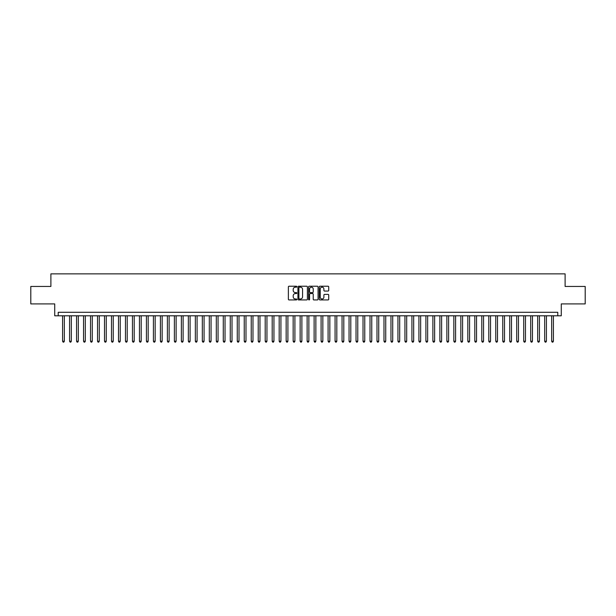 <?xml version="1.0" encoding="UTF-8"?>
<svg xmlns="http://www.w3.org/2000/svg" width="616" height="616" viewBox="0 0 616 616"><rect width="100%" height="100%" fill="white"/><g stroke="black" fill="none" stroke-linecap="round" stroke-linejoin="round"><path stroke-width="0.92" d="M296.82 286.702A0.477 0.477 0 0 0 296.342 286.224L289.058 286.224A0.685 0.685 0 0 0 288.373 286.91L288.373 299.253A0.685 0.685 0 0 0 289.058 299.938L296.342 299.938A0.477 0.477 0 0 0 296.82 299.461A0.477 0.477 0 0 0 296.342 298.983L295.395 298.983A2.195 2.195 0 0 1 293.201 296.789L293.201 295.757A2.195 2.195 0 0 1 295.395 293.562L296.342 293.562A0.477 0.477 0 0 0 296.82 293.085A0.477 0.477 0 0 0 296.342 292.6L295.395 292.6A2.195 2.195 0 0 1 293.201 290.405L293.201 289.381A2.195 2.195 0 0 1 295.395 287.187L296.342 287.187A0.477 0.477 0 0 0 296.82 286.702M328.043 291.06A0.685 0.685 0 0 0 328.728 290.375L328.728 286.91A0.685 0.685 0 0 0 328.043 286.224L319.95 286.224A0.685 0.685 0 0 0 319.265 286.91L319.265 299.253A0.685 0.685 0 0 0 319.95 299.938L328.043 299.938A0.685 0.685 0 0 0 328.728 299.253L328.728 295.072A0.685 0.685 0 0 0 328.043 294.386L324.578 294.386A0.685 0.685 0 0 0 323.893 295.072L323.893 297.143A1.833 1.833 0 0 1 322.06 298.983A1.833 1.833 0 0 1 320.228 297.143L320.228 289.02A1.833 1.833 0 0 1 322.06 287.187A1.833 1.833 0 0 1 323.893 289.02L323.893 290.375A0.685 0.685 0 0 0 324.578 291.06L328.043 291.06M557.78 315.792L561.268 315.792L561.268 303.911L585.2 303.911L585.2 286.448L565.111 286.448L565.111 273.866L50.889 273.866L50.889 286.448L30.8 286.448L30.8 303.911L54.732 303.911L54.732 315.792L557.78 315.792L557.78 312.297L58.22 312.297L58.22 315.792M307.399 286.91A0.685 0.685 0 0 0 306.714 286.224L298.621 286.224A0.685 0.685 0 0 0 297.936 286.91L297.936 299.253A0.685 0.685 0 0 0 298.621 299.938L306.714 299.938A0.685 0.685 0 0 0 307.399 299.253L307.399 286.91M309.286 286.224L317.379 286.224A0.685 0.685 0 0 1 318.064 286.91L318.064 299.253A0.685 0.685 0 0 1 317.379 299.938L313.914 299.938A0.685 0.685 0 0 1 313.228 299.253L313.228 294.248A0.685 0.685 0 0 0 312.543 293.562L310.248 293.562A0.685 0.685 0 0 0 309.563 294.248L309.563 299.461A0.477 0.477 0 0 1 309.078 299.938A0.477 0.477 0 0 1 308.601 299.461L308.601 286.91A0.685 0.685 0 0 1 309.286 286.224M299.376 287.187A0.477 0.477 0 0 0 298.899 287.664L298.899 298.498A0.477 0.477 0 0 0 299.376 298.983L300.369 298.983A2.195 2.195 0 0 0 302.564 296.789L302.564 289.381A2.195 2.195 0 0 0 300.369 287.187L299.376 287.187M313.228 289.058A1.833 1.833 0 0 0 311.396 287.218A1.833 1.833 0 0 0 309.563 289.058L309.563 291.915A0.685 0.685 0 0 0 310.248 292.6L312.543 292.6A0.685 0.685 0 0 0 313.228 291.915L313.228 289.058M62.593 315.792L62.593 341.226L64.334 341.226L64.334 315.792M64.334 341.226L63.81 342.134L63.117 342.134L62.593 341.226M69.577 315.792L69.577 341.226L71.325 341.226L71.325 315.792M71.325 341.226L70.802 342.134L70.101 342.134L69.577 341.226M76.561 315.792L76.561 341.226L78.309 341.226L78.309 315.792M78.309 341.226L77.785 342.134L77.085 342.134L76.561 341.226M83.553 315.792L83.553 341.226L85.301 341.226L85.301 315.792M85.301 341.226L84.769 342.134L84.076 342.134L83.553 341.226M90.537 315.792L90.537 341.226L92.284 341.226L92.284 315.792M92.284 341.226L91.761 342.134L91.06 342.134L90.537 341.226M97.521 315.792L97.521 341.226L99.268 341.226L99.268 315.792M99.268 341.226L98.745 342.134L98.044 342.134L97.521 341.226M104.512 315.792L104.512 341.226L106.26 341.226L106.26 315.792M106.26 341.226L105.736 342.134L105.036 342.134L104.512 341.226M111.496 315.792L111.496 341.226L113.244 341.226L113.244 315.792M113.244 341.226L112.72 342.134L112.02 342.134L111.496 341.226M118.488 315.792L118.488 341.226L120.228 341.226L120.228 315.792M120.228 341.226L119.704 342.134L119.011 342.134L118.488 341.226M125.471 315.792L125.471 341.226L127.219 341.226L127.219 315.792M127.219 341.226L126.696 342.134L125.995 342.134L125.471 341.226M132.455 315.792L132.455 341.226L134.203 341.226L134.203 315.792M134.203 341.226L133.68 342.134L132.979 342.134L132.455 341.226M139.447 315.792L139.447 341.226L141.187 341.226L141.187 315.792M141.187 341.226L140.664 342.134L139.971 342.134L139.447 341.226M146.431 315.792L146.431 341.226L148.179 341.226L148.179 315.792M148.179 341.226L147.655 342.134L146.954 342.134L146.431 341.226M153.415 315.792L153.415 341.226L155.163 341.226L155.163 315.792M155.163 341.226L154.639 342.134L153.938 342.134L153.415 341.226M160.406 315.792L160.406 341.226L162.154 341.226L162.154 315.792M162.154 341.226L161.631 342.134L160.93 342.134L160.406 341.226M167.39 315.792L167.39 341.226L169.138 341.226L169.138 315.792M169.138 341.226L168.615 342.134L167.914 342.134L167.39 341.226M174.382 315.792L174.382 341.226L176.122 341.226L176.122 315.792M176.122 341.226L175.599 342.134L174.906 342.134L174.382 341.226M181.366 315.792L181.366 341.226L183.114 341.226L183.114 315.792M183.114 341.226L182.59 342.134L181.889 342.134L181.366 341.226M188.35 315.792L188.35 341.226L190.098 341.226L190.098 315.792M190.098 341.226L189.574 342.134L188.873 342.134L188.35 341.226M195.341 315.792L195.341 341.226L197.082 341.226L197.082 315.792M197.082 341.226L196.558 342.134L195.865 342.134L195.341 341.226M202.325 315.792L202.325 341.226L204.073 341.226L204.073 315.792M204.073 341.226L203.55 342.134L202.849 342.134L202.325 341.226M209.309 315.792L209.309 341.226L211.057 341.226L211.057 315.792M211.057 341.226L210.533 342.134L209.833 342.134L209.309 341.226M216.301 315.792L216.301 341.226L218.049 341.226L218.049 315.792M218.049 341.226L217.525 342.134L216.824 342.134L216.301 341.226M223.285 315.792L223.285 341.226L225.032 341.226L225.032 315.792M225.032 341.226L224.509 342.134L223.808 342.134L223.285 341.226M230.269 315.792L230.269 341.226L232.016 341.226L232.016 315.792M232.016 341.226L231.493 342.134L230.8 342.134L230.269 341.226M237.26 315.792L237.26 341.226L239.008 341.226L239.008 315.792M239.008 341.226L238.484 342.134L237.784 342.134L237.26 341.226M244.244 315.792L244.244 341.226L245.992 341.226L245.992 315.792M245.992 341.226L245.468 342.134L244.768 342.134L244.244 341.226M251.236 315.792L251.236 341.226L252.976 341.226L252.976 315.792M252.976 341.226L252.452 342.134L251.759 342.134L251.236 341.226M258.22 315.792L258.22 341.226L259.967 341.226L259.967 315.792M259.967 341.226L259.444 342.134L258.743 342.134L258.22 341.226M265.203 315.792L265.203 341.226L266.951 341.226L266.951 315.792M266.951 341.226L266.428 342.134L265.727 342.134L265.203 341.226M272.195 315.792L272.195 341.226L273.943 341.226L273.943 315.792M273.943 341.226L273.419 342.134L272.719 342.134L272.195 341.226M279.179 315.792L279.179 341.226L280.927 341.226L280.927 315.792M280.927 341.226L280.403 342.134L279.702 342.134L279.179 341.226M286.163 315.792L286.163 341.226L287.911 341.226L287.911 315.792M287.911 341.226L287.387 342.134L286.694 342.134L286.163 341.226M293.154 315.792L293.154 341.226L294.902 341.226L294.902 315.792M294.902 341.226L294.379 342.134L293.678 342.134L293.154 341.226M300.138 315.792L300.138 341.226L301.886 341.226L301.886 315.792M301.886 341.226L301.363 342.134L300.662 342.134L300.138 341.226M307.13 315.792L307.13 341.226L308.87 341.226L308.87 315.792M308.87 341.226L308.346 342.134L307.654 342.134L307.13 341.226M314.114 315.792L314.114 341.226L315.862 341.226L315.862 315.792M315.862 341.226L315.338 342.134L314.637 342.134L314.114 341.226M321.098 315.792L321.098 341.226L322.846 341.226L322.846 315.792M322.846 341.226L322.322 342.134L321.621 342.134L321.098 341.226M328.089 315.792L328.089 341.226L329.837 341.226L329.837 315.792M329.837 341.226L329.306 342.134L328.613 342.134L328.089 341.226M335.073 315.792L335.073 341.226L336.821 341.226L336.821 315.792M336.821 341.226L336.298 342.134L335.597 342.134L335.073 341.226M342.057 315.792L342.057 341.226L343.805 341.226L343.805 315.792M343.805 341.226L343.281 342.134L342.581 342.134L342.057 341.226M349.049 315.792L349.049 341.226L350.797 341.226L350.797 315.792M350.797 341.226L350.273 342.134L349.572 342.134L349.049 341.226M356.033 315.792L356.033 341.226L357.781 341.226L357.781 315.792M357.781 341.226L357.257 342.134L356.556 342.134L356.033 341.226M363.024 315.792L363.024 341.226L364.764 341.226L364.764 315.792M364.764 341.226L364.241 342.134L363.548 342.134L363.024 341.226M370.008 315.792L370.008 341.226L371.756 341.226L371.756 315.792M371.756 341.226L371.232 342.134L370.532 342.134L370.008 341.226M376.992 315.792L376.992 341.226L378.74 341.226L378.74 315.792M378.74 341.226L378.216 342.134L377.516 342.134L376.992 341.226M383.984 315.792L383.984 341.226L385.731 341.226L385.731 315.792M385.731 341.226L385.2 342.134L384.507 342.134L383.984 341.226M390.968 315.792L390.968 341.226L392.715 341.226L392.715 315.792M392.715 341.226L392.192 342.134L391.491 342.134L390.968 341.226M397.951 315.792L397.951 341.226L399.699 341.226L399.699 315.792M399.699 341.226L399.176 342.134L398.475 342.134L397.951 341.226M404.943 315.792L404.943 341.226L406.691 341.226L406.691 315.792M406.691 341.226L406.167 342.134L405.467 342.134L404.943 341.226M411.927 315.792L411.927 341.226L413.675 341.226L413.675 315.792M413.675 341.226L413.151 342.134L412.45 342.134L411.927 341.226M418.918 315.792L418.918 341.226L420.659 341.226L420.659 315.792M420.659 341.226L420.135 342.134L419.442 342.134L418.918 341.226M425.902 315.792L425.902 341.226L427.65 341.226L427.65 315.792M427.65 341.226L427.127 342.134L426.426 342.134L425.902 341.226M432.886 315.792L432.886 341.226L434.634 341.226L434.634 315.792M434.634 341.226L434.111 342.134L433.41 342.134L432.886 341.226M439.878 315.792L439.878 341.226L441.618 341.226L441.618 315.792M441.618 341.226L441.095 342.134L440.402 342.134L439.878 341.226M446.862 315.792L446.862 341.226L448.61 341.226L448.61 315.792M448.61 341.226L448.086 342.134L447.385 342.134L446.862 341.226M453.846 315.792L453.846 341.226L455.594 341.226L455.594 315.792M455.594 341.226L455.07 342.134L454.369 342.134L453.846 341.226M460.837 315.792L460.837 341.226L462.585 341.226L462.585 315.792M462.585 341.226L462.062 342.134L461.361 342.134L460.837 341.226M467.821 315.792L467.821 341.226L469.569 341.226L469.569 315.792M469.569 341.226L469.046 342.134L468.345 342.134L467.821 341.226M474.813 315.792L474.813 341.226L476.553 341.226L476.553 315.792M476.553 341.226L476.029 342.134L475.336 342.134L474.813 341.226M481.797 315.792L481.797 341.226L483.545 341.226L483.545 315.792M483.545 341.226L483.021 342.134L482.32 342.134L481.797 341.226M488.781 315.792L488.781 341.226L490.528 341.226L490.528 315.792M490.528 341.226L490.005 342.134L489.304 342.134L488.781 341.226M495.772 315.792L495.772 341.226L497.512 341.226L497.512 315.792M497.512 341.226L496.989 342.134L496.296 342.134L495.772 341.226M502.756 315.792L502.756 341.226L504.504 341.226L504.504 315.792M504.504 341.226L503.98 342.134L503.28 342.134L502.756 341.226M509.74 315.792L509.74 341.226L511.488 341.226L511.488 315.792M511.488 341.226L510.964 342.134L510.264 342.134L509.74 341.226M516.732 315.792L516.732 341.226L518.48 341.226L518.48 315.792M518.48 341.226L517.956 342.134L517.255 342.134L516.732 341.226M523.716 315.792L523.716 341.226L525.463 341.226L525.463 315.792M525.463 341.226L524.94 342.134L524.239 342.134L523.716 341.226M530.699 315.792L530.699 341.226L532.447 341.226L532.447 315.792M532.447 341.226L531.924 342.134L531.231 342.134L530.699 341.226M537.691 315.792L537.691 341.226L539.439 341.226L539.439 315.792M539.439 341.226L538.915 342.134L538.215 342.134L537.691 341.226M544.675 315.792L544.675 341.226L546.423 341.226L546.423 315.792M546.423 341.226L545.899 342.134L545.198 342.134L544.675 341.226M551.667 315.792L551.667 341.226L553.407 341.226L553.407 315.792M553.407 341.226L552.883 342.134L552.19 342.134L551.667 341.226"/></g></svg>
